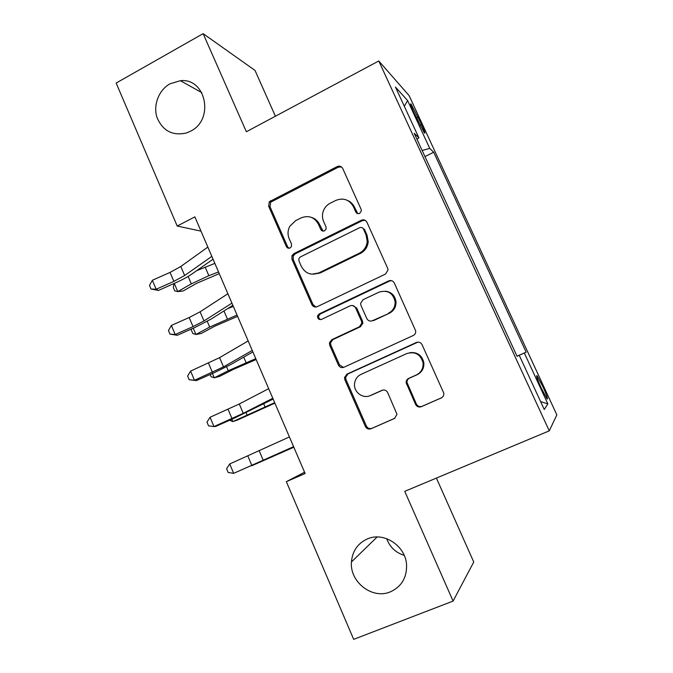 <?xml version="1.0" encoding="UTF-8"?>
<svg xmlns="http://www.w3.org/2000/svg" width="673" height="673" viewBox="0 0 673 673"><rect width="100%" height="100%" fill="white"/><g stroke="black" fill="none" stroke-linecap="round" stroke-linejoin="round"><path stroke-width="1.01" d="M359.676 213.375L361.367 210.943L361.123 209.337L342.708 168.452C341.438 166.248 339.604 165.617 337.215 166.551L269.309 201.74L268.67 206.291L286.361 246.554C287.22 248.093 288.465 248.564 290.097 247.95L291.434 246.579L291.493 243.996L289.188 238.764C287.464 234.515 287.674 230.343 289.836 226.229L295.582 220.677L301.117 217.892C308.613 215.015 314.384 217.101 318.413 224.168L320.752 229.434C321.635 230.982 322.905 231.445 324.563 230.822L326.094 229.022L325.984 226.835L323.637 221.552C322.148 218.044 322.064 214.451 323.402 210.8C324.748 207.427 326.994 204.92 330.149 203.271L335.785 200.436C343.423 197.492 349.295 199.578 353.409 206.687L355.79 211.995C356.69 213.551 357.986 214.014 359.676 213.375M367.374 538.922C357.733 543.347 352.416 551.027 351.432 561.972C349.598 581.994 372.346 599.719 390.332 591.861C401.268 586.864 406.685 578.065 406.593 565.455C406.097 546.123 383.955 531.35 367.374 538.922M386.647 538.652C389.827 547.107 395.674 552.668 404.195 555.343M170.017 83.788C158.71 90.047 152.897 105.367 157.087 117.699C162.891 131.025 172.717 136.106 186.564 132.934L190.568 131.185C214.561 119.676 206.039 77.74 180.423 80.693L170.017 83.788M542.817 386.47L537.037 375.744C535.885 375.113 537.306 379.261 541.302 388.203L547.107 398.954C548.226 399.501 546.796 395.337 542.817 386.47M415.569 404.406C416.89 406.736 418.799 407.502 421.298 406.702L441.286 397.928C443.229 396.91 444.054 395.295 443.759 393.091L422.089 344.702C420.76 342.389 418.842 341.648 416.351 342.498L346.94 374.146L344.526 377.545L344.879 379.808L365.38 426.48C366.667 428.794 368.526 429.559 370.958 428.777L394.504 418.455L396.994 414.316L387.665 392.569C386.361 390.256 384.485 389.507 382.037 390.315L370.402 395.522C363.025 399.165 353.603 392.191 354.536 383.846C355.024 379.446 357.195 376.283 361.056 374.348L406.812 353.561C415.039 351.222 420.44 354.225 423.014 362.579C423.536 368.232 421.332 372.354 416.394 374.937L408.654 378.403C406.913 379.303 406.08 380.741 406.156 382.735L415.569 404.406L416.368 404.036C417.681 406.357 419.582 407.115 422.072 406.315L441.791 397.667M275.4 116.227L255.017 70.413L203.137 33.65L246.352 131.748L378.773 60.974L549.261 430.855L404.742 491.332L453.089 601.082L353.67 639.35L286.345 481.675L305.121 473.514L194.867 216.874L177.201 226.035L200.991 231.133M203.137 33.65L116.151 83.048L177.201 226.035M385.562 274.037L388.043 269.839L387.665 268.266L366.928 222.225C365.632 219.987 363.782 219.322 361.359 220.231L293.924 253.603L291.964 255.639L291.931 259.24L311.835 304.575C313.088 306.804 314.897 307.502 317.261 306.661L385.562 274.037M394.302 283.005L415.695 330.923C415.872 333.009 415.048 334.548 413.214 335.516L343.911 367.273C341.514 368.081 339.68 367.349 338.41 365.077L329.736 345.333L329.434 342.784L331.781 339.68L359.399 326.784L361.838 323.149L361.468 321.08L355.638 307.956C354.36 305.693 352.517 304.995 350.111 305.845L321.509 319.397C318.817 319.944 317.488 318.792 317.53 315.948L319.12 313.971L388.658 280.91C391.106 280.035 392.99 280.734 394.302 283.005M413.802 112.349L424.427 133.035C425.513 133.91 424.579 131.092 421.643 124.589L411.06 104.021C409.966 103.104 410.883 105.88 413.802 112.349M378.773 60.974L409.108 95.6L556.849 414.896L549.261 430.855M417.033 139.395L418.858 137.797L414.206 133.271L517.057 356.286L519.236 355.294L517.041 356.261M418.858 137.797L395.446 87.061L407.636 100.563L429.744 148.388L422.139 150.474M424.966 156.59L433.673 152.207L429.744 148.388M433.673 152.207L526.151 352.164L524.317 352.997L547.839 403.876L544.247 409.487L519.236 355.294M453.089 601.082L473.75 562.022L436.407 478.082M304.566 472.219L286.345 481.675M362.772 323.721L362.511 323.133M517.015 356.194L526.151 352.164M517.024 356.219L524.317 352.997M404.296 106.233L407.636 100.563M547.839 403.876L540.612 401.604M357.817 213.627L354.452 207.149C352.972 203.986 350.658 201.74 347.504 200.428M311.481 217.404C315.191 218.548 317.892 220.929 319.591 224.546L323.099 231.108M341.581 166.971L338.326 167.182L270.672 202.211L270.041 206.746L287.657 246.848L288.961 248.236M365.22 220.332L362.377 220.635L295.203 253.864L293.251 255.891L293.209 259.475L313.046 304.625L316.007 307.023M363.496 229.123C362.596 227.558 361.3 227.095 359.601 227.726L300.335 256.951L298.913 258.482L298.93 260.905L301.378 266.458C305.357 273.558 311.128 275.72 318.674 272.96L359.39 253.157C364.076 250.659 366.684 246.713 367.214 241.338L366.028 234.759L363.496 229.123L364.497 229.493L362.368 227.836M311.868 274.197L318.674 272.96M364.497 229.493L367.021 235.104L368.207 241.657C367.677 247.016 365.077 250.936 360.408 253.427L319.86 273.145M352.568 305.517L356.682 307.998L362.486 321.063L362.856 323.124L360.425 326.741L332.908 339.587L330.569 342.683L330.872 345.215L339.512 364.884L343.541 367.416M391.619 280.666L389.558 281.062L320.298 313.98L318.716 315.957C318.455 317.816 319.195 319.027 320.92 319.599M388.498 313.197C393.032 310.783 395.244 306.955 395.127 301.731C392.998 292.89 387.64 289.684 379.059 292.132L363.05 299.721L360.61 303.321L360.972 305.441L366.819 318.573C368.114 320.844 369.973 321.559 372.405 320.71L389.398 313.214C393.924 310.808 396.119 307.006 396.002 301.798C395.076 295.666 391.619 292.132 385.621 291.199M371.21 321.063L372.405 320.71M389.398 313.214L373.372 320.693M409.857 352.669C417.193 351.886 421.828 355.125 423.788 362.385C424.301 368.013 422.106 372.119 417.184 374.693L409.478 378.142C407.745 379.034 406.921 380.472 406.988 382.457L416.368 404.036M369.914 395.724L370.402 395.522M382.895 390.037L371.378 395.194M417.95 342.12L348.008 373.91L345.611 377.292L345.956 379.547L366.381 426.026C367.66 428.322 369.519 429.088 371.933 428.314L395.001 418.194M219.255 273.633L196.684 283.291L183.199 290.955L177.748 291.602L191.3 283.88L208.849 275.678L218.523 271.942M174.265 283.392L177.748 291.602L174.753 290.887L173.314 287.489L174.063 283.484M196.726 270.639L214.847 263.379M211.844 256.379L184.646 275.518L173.853 281.381L156.144 289.255L158.424 290.442L175.964 282.643C182.518 279.707 187.876 276.796 192.049 273.911L213.055 259.214M207.848 247.092L180.81 266.491L170.05 272.397L152.359 280.262L156.144 289.255L151.013 289.011L149.499 285.419L152.359 280.262M158.424 290.442L151.013 289.011M318.598 273.675L318.354 273.112M237.603 316.352L214.939 326.119L201.244 333.471L195.91 334.481L209.682 327.07L237.047 315.057M193.252 328.197L195.91 334.481L192.815 333.547L191.359 330.123L191.612 328.92M227.499 308.714L233.329 306.4M256.144 359.517L233.396 369.393L219.474 376.434L214.266 377.805L228.265 370.722L255.765 358.625M212.432 373.49L214.266 377.805L211.061 376.653L210.144 374.508M345.636 377.107L344.526 377.612M274.887 403.135L237.897 419.843L232.816 421.592L274.677 402.656M231.832 419.287L232.816 421.592L229.619 420.263M293.714 255.109L292.452 255.732M231.924 303.144L203.969 320.945L193.016 326.615L175.207 334.523L177.319 335.272L194.951 327.44L211.272 318.994L232.858 305.315M227.895 293.748L200.091 311.818L189.172 317.53L171.379 325.429L175.207 334.523L169.983 334.119L168.452 330.493L171.379 325.429M177.319 335.272L169.983 334.119M390.609 280.506L389.28 281.02M252.249 350.44L223.503 366.878L194.48 380.287L196.407 380.59L214.149 372.733L230.696 364.573L252.888 351.929M248.16 340.933L219.583 357.649L190.61 371.101L194.48 380.287L189.163 379.732L187.616 376.064L190.61 371.101M196.407 380.59L189.163 379.732M272.801 398.273L243.256 413.315L213.972 426.564L215.713 426.413L233.556 418.522L273.137 399.072M268.67 388.666L239.285 403.985L210.052 417.268L213.972 426.564L208.554 425.849L206.99 422.139L210.052 417.268M293.823 447.209L251.559 465.842L293.798 447.158M293.588 446.67L233.674 473.355L293.63 446.763M289.407 436.945L229.72 463.958L233.674 473.355L228.155 472.471L226.582 468.728L229.72 463.958M416.394 117.952L418.152 117.043M419.986 125.439L421.643 124.589M354.452 207.149L353.409 206.687M321.921 229.796L320.752 229.434M319.591 224.546L318.413 224.168M287.657 246.848L286.361 246.554M270.041 206.746L268.67 206.291M272.001 201.134L270.647 200.663M338.326 167.182L337.215 166.551M356.825 212.432L355.79 211.995M313.046 304.625L311.835 304.575M293.209 259.475L291.931 259.24M295.203 253.864L293.924 253.603M362.377 220.635L361.359 220.231M360.408 253.427L359.39 253.157M367.021 235.104L366.028 234.759M339.512 364.884L338.41 365.077M330.872 345.215L329.736 345.333M332.908 339.587L331.781 339.68M360.425 326.741L359.399 326.784M362.486 321.063L361.468 321.08M356.682 307.998L355.638 307.956M320.298 313.98L319.12 313.971M389.558 281.062L388.658 280.91M407.358 383.871L406.526 384.148M409.478 378.142L408.654 378.403M417.184 374.693L416.394 374.937M382.828 390.054L382.037 390.315M371.933 428.314L370.958 428.777M366.381 426.026L365.38 426.48M345.956 379.547L344.879 379.808M348.008 373.91L346.94 374.146M417.151 342.389L416.351 342.498M422.072 406.315L421.298 406.702M188.129 276.435L191.3 283.88M205.164 267.088L208.849 275.678M184.646 275.518L180.81 266.491M173.853 281.381L170.05 272.397M207.25 321.366L209.682 327.07M223.949 310.96L227.365 318.918M226.591 366.802L228.265 370.722M243.727 357.144L246.074 362.621M246.141 412.734L247.041 414.829M263.732 403.859L264.985 406.786M203.969 320.945L200.091 311.818M193.016 326.615L189.172 317.53M223.503 366.878L219.583 357.649M212.399 372.354L208.504 363.168M243.256 413.315L239.285 403.985M231.992 418.598L228.054 409.31M263.227 460.282L259.214 450.851M251.803 465.363L247.824 455.966M377.132 536.987L351.432 561.972M536.549 375.955L537.037 375.744M410.597 104.256L411.06 104.021M201.816 92.664L180.423 80.693M270.672 202.211L269.309 201.74M293.251 255.891L291.964 255.639M368.207 241.657L367.214 241.338M330.569 342.683L329.434 342.784M362.856 323.124L361.838 323.149M318.716 315.957L317.53 315.948M396.002 301.798L395.127 301.731M406.988 382.457L406.156 382.735M423.788 362.385L423.014 362.579M345.611 377.292L344.526 377.545"/></g></svg>
